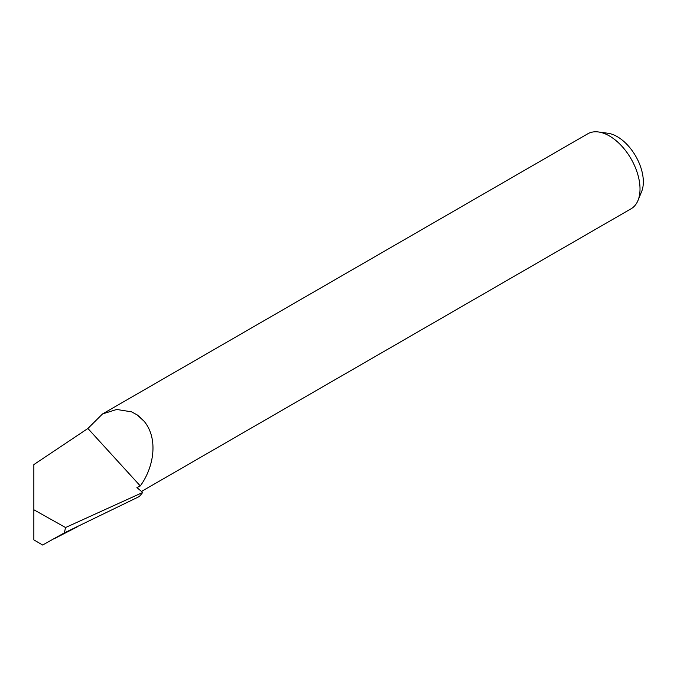 <?xml version="1.0" encoding="UTF-8"?>
<svg xmlns="http://www.w3.org/2000/svg" width="677" height="677" viewBox="0 0 677 677"><rect width="100%" height="100%" fill="white"/><g stroke="black" fill="none" stroke-linecap="round" stroke-linejoin="round"><path stroke-width="1.02" d="M102.532 413.943L116.689 409.467L131.541 411.836L137.118 414.866A43.303 24.998 60 0 1 144.176 421.322C158.697 438.967 153.738 467.553 140.291 485.942L87.9 428.482L102.532 413.943L587.746 133.809A43.303 24.998 60 0 1 598.476 131.973L607.938 133.259A36.896 21.3 60 0 1 617.246 136.652A36.896 21.3 60 0 1 641.618 191.599L638.005 200.434A43.303 24.998 60 0 1 631.049 208.804L141.501 491.443M598.476 131.973A43.303 24.998 60 0 1 609.402 135.95A43.303 24.998 60 0 1 638.005 200.434M64.366 532.875L65.542 527.535L33.85 509.764L33.85 539.882L42.617 545.027L64.366 532.875L139.369 496.503L142.729 492.458L136.915 487.609L140.291 485.942M33.85 464.591L33.85 509.764L33.85 464.591L87.9 428.482M65.542 527.535L142.729 492.458M137.118 414.866L144.176 421.322M53.796 538.934L77.669 526.655"/></g></svg>
